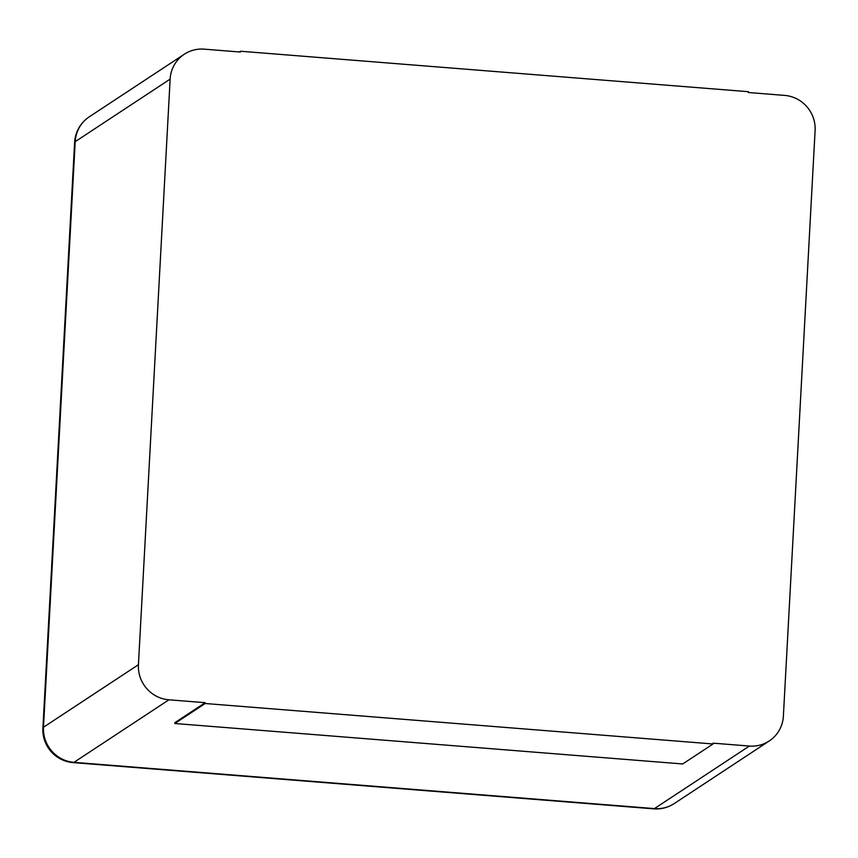 <?xml version="1.0" encoding="UTF-8"?>
<svg xmlns="http://www.w3.org/2000/svg" width="858" height="858" viewBox="0 0 858 858"><rect width="100%" height="100%" fill="white"/><g stroke="black" fill="none" stroke-linecap="round" stroke-linejoin="round"><path stroke-width="1.29" d="M138.428 664.703A32.894 32.036 -123.4 0 0 168.919 699.806L205.191 702.691L205.148 703.506L713.052 743.972L713.095 743.157L749.377 746.052A32.894 32.036 56.6 0 0 769.229 740.98A32.894 32.036 56.6 0 0 783.386 716.087L815.1 130.502A32.894 32.036 -123.4 0 0 784.609 95.399L748.337 92.514L748.38 91.699L240.476 51.233L240.433 52.048L204.15 49.153A32.894 32.036 56.6 0 0 184.298 54.226A32.894 32.036 56.6 0 0 170.141 79.118L138.428 664.703L43.49 727.241L75.204 141.656A32.894 32.036 -123.4 0 1 89.361 116.763A32.894 32.894 0 0 0 74.614 142.449A32.894 4.505 3.1 0 1 75.204 141.656L170.141 79.118M240.476 51.233L239.371 51.963M205.191 702.691L174.85 722.693L174.807 723.498L205.148 703.506M713.052 743.972L682.7 763.963L174.807 723.498M168.919 699.806L73.981 762.344A32.894 32.036 -123.4 0 1 43.49 727.241A32.894 4.505 3.1 0 0 42.9 728.034L74.614 142.449M769.229 740.98L674.291 803.528A32.894 32.036 -123.4 0 1 654.44 808.59L73.981 762.344A32.894 5.942 -85.4 0 1 73.134 762.601L653.592 808.847A32.894 5.942 -85.4 0 0 654.44 808.59L749.377 746.052M184.298 54.226L89.361 116.763M42.9 728.034A32.894 32.894 0 0 0 73.134 762.601M653.592 808.847A32.894 32.894 0 0 0 674.291 803.528"/></g></svg>
